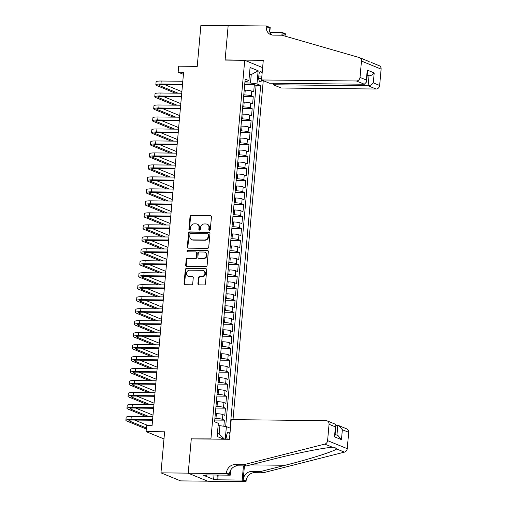 <?xml version="1.0" encoding="UTF-8"?>
<svg xmlns="http://www.w3.org/2000/svg" width="507" height="507" viewBox="0 0 507 507"><rect width="100%" height="100%" fill="white"/><g stroke="black" fill="none" stroke-linecap="round" stroke-linejoin="round"><path stroke-width="0.76" d="M209.499 230.216A0.837 0.735 -67.7 0 0 210.323 229.405L211.438 216.907A1.198 1.052 -67.7 0 0 210.475 215.722L191.202 215.513A1.198 1.052 -67.7 0 0 190.024 216.679L188.908 229.17A0.837 0.735 -67.7 0 0 190.41 229.189L190.556 227.573A3.828 3.372 -67.7 0 1 194.314 223.847L195.924 223.86A3.828 3.372 -67.7 0 1 197.033 224.088A3.828 3.372 -67.7 0 1 199.01 227.662L198.864 229.278A0.837 0.735 -67.7 0 0 200.366 229.297L200.512 227.681A3.828 3.372 -67.7 0 1 204.27 223.955L205.88 223.967A3.828 3.372 -67.7 0 1 206.989 224.195A3.828 3.372 -67.7 0 1 208.966 227.77L208.821 229.386A0.837 0.735 -67.7 0 0 209.499 230.216M229.918 434.163A3.898 1.73 90.6 0 0 228.442 432.224A3.898 1.73 90.6 0 0 226.705 435.424A3.898 1.73 90.6 0 0 227.345 439.258M197.92 283.686A1.198 1.052 -67.7 0 0 198.89 284.871L204.296 284.928A1.198 1.052 -67.7 0 0 205.468 283.762L206.71 269.889A1.198 1.052 -67.7 0 0 205.747 268.697L186.475 268.495A1.198 1.052 -67.7 0 0 185.296 269.654L184.06 283.533A1.198 1.052 -67.7 0 0 185.023 284.725L191.557 284.795A1.198 1.052 -67.7 0 0 192.73 283.628L193.262 277.69A1.198 1.052 -67.7 0 0 192.292 276.499L189.054 276.467A3.2 2.82 -67.7 0 1 188.122 276.277A3.2 2.82 -67.7 0 1 186.563 272.766A3.2 2.82 -67.7 0 1 189.618 270.174L202.306 270.313A3.2 2.82 -67.7 0 1 203.237 270.497A3.2 2.82 -67.7 0 1 204.803 274.014A3.2 2.82 -67.7 0 1 201.742 276.6L199.631 276.581A1.198 1.052 -67.7 0 0 198.452 277.747L197.92 283.686L198.452 283.901A1.198 1.052 -67.7 0 0 198.826 284.871M191.747 438.878L210.931 438.904L244.723 60.301L225.089 60.086L228.163 25.642L200.892 25.35L197.236 66.385L178.692 66.189L178.153 72.178L183.61 72.235L152.062 425.684L146.612 425.62L146.079 431.615L163.983 438.942M191.297 438.694L188.224 473.139L160.96 472.847L164.617 431.812L146.079 431.615M207.559 248.354A1.198 1.052 -67.7 0 0 208.738 247.188L209.974 233.315A1.198 1.052 -67.7 0 0 209.011 232.124L189.738 231.921A1.198 1.052 -67.7 0 0 188.56 233.081L187.324 246.96A1.198 1.052 -67.7 0 0 188.287 248.145L207.559 248.354M208.339 251.599L207.103 265.478A1.198 1.052 -67.7 0 1 205.924 266.644L186.658 266.435A1.198 1.052 -67.7 0 1 185.689 265.25L186.221 259.305A1.198 1.052 -67.7 0 1 187.394 258.145L195.214 258.228A1.198 1.052 -67.7 0 0 196.386 257.062L196.741 253.126A1.198 1.052 -67.7 0 0 195.772 251.935L187.634 251.846A0.837 0.735 -67.7 0 1 187.786 250.205L207.376 250.414A1.198 1.052 -67.7 0 1 208.339 251.599M207.712 481.181L180.593 480.889L160.96 472.847M223.847 426.248L224.386 420.157L214.759 420.056M214.905 418.44L215.963 418.452A4.874 0.761 5.1 0 1 222.453 419.365L222.877 414.574L224.816 415.366L225.457 408.179L215.83 408.078M215.976 406.456L217.034 406.468A4.874 0.761 5.1 0 1 223.517 407.387L223.948 402.596L225.888 403.388L226.528 396.195L216.901 396.094M217.04 394.478L218.105 394.49A4.874 0.761 5.1 0 1 224.588 395.403L225.019 390.612L226.952 391.404L227.599 384.217L217.966 384.116M218.111 382.493L219.17 382.506A4.874 0.761 5.1 0 1 225.659 383.425L226.084 378.634L228.023 379.426L228.663 372.233L219.037 372.132M219.182 370.516L220.241 370.528A4.874 0.761 5.1 0 1 226.73 371.441L227.155 366.65L229.094 367.442L229.734 360.255L220.108 360.154M220.253 358.531L221.312 358.544A4.874 0.761 5.1 0 1 227.795 359.463L228.226 354.666L230.159 355.464L230.805 348.271L221.179 348.17M221.318 346.554L222.383 346.566A4.874 0.761 5.1 0 1 228.866 347.479L229.291 342.688L231.23 343.48L231.87 336.293L222.243 336.192M222.389 334.569L223.448 334.582A4.874 0.761 5.1 0 1 229.937 335.501L230.362 330.703L232.301 331.502L232.941 324.309L223.314 324.207M223.46 322.591L224.519 322.604A4.874 0.761 5.1 0 1 231.002 323.517L231.433 318.726L233.372 319.518L234.012 312.331L224.386 312.223M224.525 310.607L225.59 310.62A4.874 0.761 5.1 0 1 232.073 311.539L232.504 306.741L234.437 307.54L235.083 300.347L225.45 300.245M225.596 298.629L226.654 298.642A4.874 0.761 5.1 0 1 233.144 299.555L233.569 294.763L235.508 295.556L236.148 288.369L226.521 288.261M226.667 286.645L227.725 286.658A4.874 0.761 5.1 0 1 234.215 287.577L234.64 282.779L236.579 283.578L237.219 276.385L227.592 276.283M227.738 274.667L228.796 274.674A4.874 0.761 5.1 0 1 235.28 275.593L235.711 270.801L237.65 271.594L238.29 264.407L228.663 264.299M228.803 262.683L229.867 262.696A4.874 0.761 5.1 0 1 236.351 263.615L236.782 258.817L238.715 259.609L239.361 252.423L229.728 252.321M229.874 250.705L230.932 250.712A4.874 0.761 5.1 0 1 237.422 251.63L237.846 246.839L239.786 247.631L240.426 240.445L230.799 240.337M230.945 238.721L232.003 238.734A4.874 0.761 5.1 0 1 238.493 239.646L238.917 234.855L240.857 235.647L241.497 228.461L231.87 228.359M232.016 226.743L233.074 226.749A4.874 0.761 5.1 0 1 239.558 227.668L239.988 222.877L241.921 223.669L242.568 216.483L232.941 216.375M233.081 214.759L234.145 214.772A4.874 0.761 5.1 0 1 240.629 215.684L241.053 210.893L242.992 211.685L243.633 204.498L234.006 204.397M234.152 202.781L235.21 202.787A4.874 0.761 5.1 0 1 241.7 203.706L242.124 198.915L244.063 199.707L244.704 192.521L235.077 192.413M235.223 190.797L236.281 190.809A4.874 0.761 5.1 0 1 242.764 191.722L243.195 186.931L245.135 187.723L245.775 180.536L236.148 180.435M236.287 178.819L237.352 178.825A4.874 0.761 5.1 0 1 243.835 179.744L244.266 174.953L246.199 175.745L246.846 168.558L237.213 168.451M237.358 166.835L238.417 166.847A4.874 0.761 5.1 0 1 244.906 167.76L245.331 162.969L247.27 163.761L247.91 156.574L238.284 156.473M238.429 154.85L239.488 154.863A4.874 0.761 5.1 0 1 245.977 155.782L246.402 150.991L248.341 151.783L248.981 144.59L239.355 144.489M239.5 142.873L240.559 142.885A4.874 0.761 5.1 0 1 247.042 143.798L247.473 139.007L249.412 139.799L250.052 132.612L240.426 132.511M240.565 130.888L241.63 130.901A4.874 0.761 5.1 0 1 248.113 131.82L248.544 127.029L250.477 127.821L251.117 120.628L241.49 120.527M241.636 118.911L242.695 118.923A4.874 0.761 5.1 0 1 249.184 119.836L249.609 115.045L251.548 115.837L252.188 108.65L242.561 108.549M242.707 106.926L243.766 106.939A4.874 0.761 5.1 0 1 250.249 107.858L250.68 103.067L252.619 103.859L253.259 96.666L251.32 95.874A4.874 0.761 -174.9 0 0 244.837 94.961L243.778 94.948M243.633 96.564L253.259 96.666M222.877 414.574A4.874 0.761 -174.9 0 0 216.394 413.661L215.329 413.649M223.948 402.596A4.874 0.761 -174.9 0 0 217.459 401.677L216.4 401.664M225.019 390.612A4.874 0.761 -174.9 0 0 218.53 389.693L217.471 389.687M226.084 378.634A4.874 0.761 -174.9 0 0 219.601 377.715L218.542 377.702M227.155 366.65A4.874 0.761 -174.9 0 0 220.672 365.731L219.607 365.724M228.226 354.666A4.874 0.761 -174.9 0 0 221.736 353.753L220.678 353.74M229.291 342.688A4.874 0.761 -174.9 0 0 222.807 341.769L221.749 341.762M230.362 330.703A4.874 0.761 -174.9 0 0 223.879 329.791L222.82 329.778M231.433 318.726A4.874 0.761 -174.9 0 0 224.95 317.807L223.885 317.8M232.504 306.741A4.874 0.761 -174.9 0 0 226.014 305.829L224.956 305.816M233.569 294.763A4.874 0.761 -174.9 0 0 227.085 293.845L226.027 293.838M234.64 282.779A4.874 0.761 -174.9 0 0 228.156 281.867L227.092 281.854M235.711 270.801A4.874 0.761 -174.9 0 0 229.221 269.882L228.163 269.87M236.782 258.817A4.874 0.761 -174.9 0 0 230.292 257.905L229.234 257.892M237.846 246.839A4.874 0.761 -174.9 0 0 231.363 245.92L230.305 245.908M238.917 234.855A4.874 0.761 -174.9 0 0 232.434 233.942L231.369 233.93M239.988 222.877A4.874 0.761 -174.9 0 0 233.499 221.958L232.44 221.946M241.053 210.893A4.874 0.761 -174.9 0 0 234.57 209.98L233.512 209.968M242.124 198.915A4.874 0.761 -174.9 0 0 235.641 197.996L234.583 197.983M243.195 186.931A4.874 0.761 -174.9 0 0 236.706 186.018L235.647 186.006M244.266 174.953A4.874 0.761 -174.9 0 0 237.777 174.034L236.718 174.021M245.331 162.969A4.874 0.761 -174.9 0 0 238.848 162.056L237.789 162.044M246.402 150.991A4.874 0.761 -174.9 0 0 239.919 150.072L238.854 150.059M247.473 139.007A4.874 0.761 -174.9 0 0 240.983 138.094L239.925 138.081M248.544 127.029A4.874 0.761 -174.9 0 0 242.054 126.11L240.996 126.097M249.609 115.045A4.874 0.761 -174.9 0 0 243.126 114.126L242.067 114.119M250.68 103.067A4.874 0.761 -174.9 0 0 244.197 102.148L243.132 102.135M262.094 73.597A3.777 1.679 90.6 0 0 260.636 71.595A3.777 1.679 90.6 0 0 258.95 74.694L258.716 77.33A3.777 1.679 90.6 0 0 260.319 81.779A3.777 1.679 90.6 0 0 261.751 80.062M211.381 439.087L210.931 438.904M233.005 419.65L263.26 80.676M244.723 60.301L262.626 67.627M217.421 433.365L219.157 434.074L219.905 425.69L226.388 426.602L230.108 428.123L260.687 85.461L256.973 83.94L250.483 83.028L244.843 82.964M226.388 426.602L225.26 439.239M223.84 439.22L217.148 436.483L218.321 423.301L214.607 421.78L245.185 79.117L248.905 80.638L250.078 67.463L258.145 70.765L256.973 83.94M225.666 426.501L256.105 85.417L254.33 84.688L253.684 91.875L251.751 91.083A4.874 0.761 -174.9 0 0 245.261 90.164L244.203 90.157M250.249 107.858L252.188 108.65M249.184 119.836L251.117 120.628M248.113 131.82L250.052 132.612M247.042 143.798L248.981 144.59M245.977 155.782L247.91 156.574M244.906 167.76L246.846 168.558M243.835 179.744L245.775 180.536M242.764 191.722L244.704 192.521M241.7 203.706L243.633 204.498M240.629 215.684L242.568 216.483M239.558 227.668L241.497 228.461M238.493 239.646L240.426 240.445M237.422 251.63L239.361 252.423M236.351 263.615L238.29 264.407M235.28 275.593L237.219 276.385M234.215 287.577L236.148 288.369M233.144 299.555L235.083 300.347M232.073 311.539L234.012 312.331M231.002 323.517L232.941 324.309M229.937 335.501L231.87 336.293M228.866 347.479L230.805 348.271M227.795 359.463L229.734 360.255M226.73 371.441L228.663 372.233M225.659 383.425L227.599 384.217M224.588 395.403L226.528 396.195M223.517 407.387L225.457 408.179M222.453 419.365L224.386 420.157M219.905 425.69L218.111 425.671M250.483 83.028L251.231 74.643L249.501 73.933M249.438 74.618L251.231 74.643L258.145 70.765M244.982 81.443L246.662 81.462L248.905 80.638M178.153 72.178L183.42 74.333M244.697 84.587L254.33 84.688M256.105 85.417L260.687 85.461M224.626 439.233L219.157 434.074M209.549 230.216A0.837 0.735 -67.7 0 1 209.353 229.601L209.499 227.985A3.828 3.372 -67.7 0 0 207.521 224.411L206.989 224.195M197.033 224.088L197.565 224.303A3.828 3.372 -67.7 0 1 199.543 227.877L199.397 229.494A0.837 0.735 -67.7 0 0 199.587 230.108M211.07 215.938A1.198 1.052 -67.7 0 0 211.001 215.938L191.735 215.728A1.198 1.052 -67.7 0 0 190.556 216.895L189.441 229.392A0.837 0.735 -67.7 0 0 189.631 230.001M209.606 232.345A1.198 1.052 -67.7 0 0 209.537 232.339L190.271 232.136A1.198 1.052 -67.7 0 0 189.092 233.302L187.856 247.175A1.198 1.052 -67.7 0 0 188.224 248.145M208.358 234.589A0.837 0.735 -67.7 0 0 207.686 233.759L190.765 233.575A0.837 0.735 -67.7 0 0 189.948 234.392L189.795 236.097A3.828 3.372 -67.7 0 0 191.766 239.672A3.828 3.372 -67.7 0 0 192.882 239.9L204.448 240.02A3.828 3.372 -67.7 0 0 208.206 236.294L208.358 234.589L208.89 234.804A0.837 0.735 -67.7 0 0 208.459 234.025L207.927 233.809M191.766 239.672L192.299 239.893A3.828 3.372 -67.7 0 0 193.414 240.115L192.882 239.9M208.89 234.804L208.738 236.516A3.828 3.372 -67.7 0 1 204.974 240.242L193.414 240.115M196.12 252.004L196.653 252.22A1.198 1.052 -67.7 0 1 197.267 253.342L196.919 257.283A1.198 1.052 -67.7 0 1 195.74 258.443L187.926 258.361A1.198 1.052 -67.7 0 0 186.753 259.527L186.221 265.465A1.198 1.052 -67.7 0 0 186.589 266.435M207.971 250.635A1.198 1.052 -67.7 0 0 207.908 250.629L188.312 250.42A0.837 0.735 -67.7 0 0 187.685 251.846M203.32 258.317A3.2 2.82 -67.7 0 0 206.381 255.724A3.2 2.82 -67.7 0 0 204.815 252.207A3.2 2.82 -67.7 0 0 203.884 252.023L199.416 251.973A1.198 1.052 -67.7 0 0 198.237 253.139L197.888 257.081A1.198 1.052 -67.7 0 0 198.852 258.266L203.852 258.532A3.2 2.82 -67.7 0 0 206.907 255.946A3.2 2.82 -67.7 0 0 205.348 252.429L204.815 252.207M198.503 258.196L199.036 258.412A1.198 1.052 -67.7 0 0 199.384 258.481L198.852 258.266M203.852 258.532L199.384 258.481M203.237 270.497L203.763 270.713A3.2 2.82 -67.7 0 1 205.329 274.23A3.2 2.82 -67.7 0 1 202.274 276.822L200.157 276.797A1.198 1.052 -67.7 0 0 198.985 277.963L198.452 283.901M188.122 276.277L188.655 276.499A3.2 2.82 -67.7 0 0 189.586 276.683L189.054 276.467M192.888 276.721A1.198 1.052 -67.7 0 0 192.825 276.721L189.586 276.683M206.343 268.919A1.198 1.052 -67.7 0 0 206.273 268.919L187.001 268.71A1.198 1.052 -67.7 0 0 185.828 269.876L184.592 283.749A1.198 1.052 -67.7 0 0 184.96 284.719M175.321 93.168L156.745 85.563A9.132 1.42 5.1 0 1 155.826 84.84L156.093 81.842A9.132 1.42 5.1 0 1 161.213 81.025L182.805 81.259M155.826 84.84A9.132 1.42 5.1 0 1 160.947 84.023L182.539 84.251M182.488 84.783L162.272 84.561A6.09 0.951 -174.9 0 0 158.862 85.113A6.09 0.951 -174.9 0 0 159.471 85.594L178.046 93.199M164.604 84.587L181.874 91.659M273.362 83.256L273.229 84.758L281.163 88.009L376.061 89.023L368.126 85.778L369.014 75.835L367.188 75.087M273.229 84.758L368.126 85.778C370.218 85.613 371.948 84.644 373.31 82.869L379.654 85.468L381.112 69.11L361.472 61.068A3.65 3.219 -67.7 0 0 359.583 57.652A3.65 3.219 -67.7 0 0 359.298 57.557L281.898 35.211L273.172 35.122A8.524 7.516 112.3 0 1 270.687 34.622A8.524 7.516 112.3 0 1 266.283 26.649L266.346 25.99L228.169 25.584L225.108 59.908L225.558 60.092M225.108 59.908L263.279 60.32L261.53 79.967L356.421 80.987A3.65 3.219 -67.7 0 0 360.014 77.425L361.472 61.068M367.062 60.732L370.028 62.158M269.971 32.328L282.133 32.454L285.986 34.032L285.923 34.691A8.524 7.516 112.3 0 0 285.929 36.377M266.346 25.99L270.193 27.568L269.8 31.954M261.53 79.967L269.464 83.218L364.356 84.232L356.421 80.987M282.843 35.484L283.02 33.5L285.923 34.691M281.892 35.211L282.133 32.454M371.339 62.469L379.223 65.695A3.65 3.219 112.3 0 1 381.112 69.11M379.654 85.468A3.65 3.219 112.3 0 1 376.061 89.023M272.215 35.04A8.524 7.516 112.3 0 1 269.192 27.841L266.283 26.649M283.064 35.553A8.524 7.516 112.3 0 1 283.02 33.5M367.125 75.809L369.014 75.835C371.105 75.663 372.835 74.7 374.198 72.926L373.31 82.869M360.014 77.425L366.358 80.024L366.58 81.931L364.356 84.232M366.358 80.024L367.245 70.08L367.467 71.988L366.58 81.931M231.211 419.631L326.102 420.652A3.65 3.219 -67.7 0 1 327.167 420.867A3.65 3.219 -67.7 0 1 329.056 424.283L327.598 440.634L347.238 448.676A3.65 3.219 112.3 0 1 344.437 452.136L263.203 472.778L254.476 472.689A8.524 7.516 -67.7 0 0 246.091 480.991L246.034 481.65L207.857 481.238L188.217 473.202L191.285 438.872L229.456 439.284L231.211 419.631M263.203 472.778L260.294 471.592L285.207 465.261C309.156 459.272 333.454 451.572 336.673 448.961L334.443 447.168L332.56 447.275C323.935 447.675 295.042 453.492 271.378 459.602L246.472 465.927L237.745 465.832A8.524 7.516 -67.7 0 0 229.36 474.14L226.452 472.949L226.395 473.608L188.217 473.202M246.472 465.927L243.563 464.735L234.836 464.646A8.524 7.516 -67.7 0 0 226.452 472.949M244.425 465.908L243.189 479.799A8.524 7.516 -67.7 0 1 251.573 471.497L260.294 471.592M348.696 432.319L342.352 429.727L338.961 425.696L346.807 428.903A3.65 3.219 112.3 0 1 348.696 432.319L347.238 448.676M332.56 447.275L324.797 444.1L243.563 464.735M218.181 475.053L217.757 479.812L216.907 479.464L217.3 475.046M206.691 474.932L206.66 475.268L203.389 475.236L213.631 479.432L216.907 479.464M206.66 475.268L205.81 474.92L230.241 475.186L226.395 473.608M246.034 481.65L242.188 480.072L243.449 465.895M217.757 479.812L242.188 480.072M335.919 425.424L338.961 425.696M230.704 470.046L230.241 475.186M324.797 444.1A3.65 3.219 -67.7 0 0 327.598 440.634M213.631 479.432L214.024 475.008M342.352 429.727L341.464 439.67L338.074 435.64L335.121 434.429M341.464 439.67L334.512 436.819L335.026 435.494L335.913 425.55L335.013 424.074L327.167 420.867M334.512 436.819L335.4 426.875L335.913 425.55M174.25 105.152L155.674 97.547A9.132 1.42 5.1 0 1 154.762 96.818L155.028 93.827A9.132 1.42 5.1 0 1 160.142 93.009L181.734 93.237M154.762 96.818A9.132 1.42 5.1 0 1 159.876 96L181.468 96.235M181.417 96.761L161.201 96.545A6.09 0.951 -174.9 0 0 157.791 97.09A6.09 0.951 -174.9 0 0 158.399 97.572L176.981 105.177M163.533 96.571L180.809 103.643M173.185 117.13L154.603 109.525A9.132 1.42 5.1 0 1 153.691 108.802L153.957 105.805A9.132 1.42 5.1 0 1 159.071 104.987L180.663 105.222M153.691 108.802A9.132 1.42 5.1 0 1 158.805 107.985L180.397 108.213M180.353 108.745L160.13 108.523A6.09 0.951 -174.9 0 0 156.72 109.075A6.09 0.951 -174.9 0 0 157.335 109.556L175.91 117.161M162.468 108.549L179.738 115.621M172.114 129.114L153.539 121.509A9.132 1.42 5.1 0 1 152.62 120.78L152.886 117.789A9.132 1.42 5.1 0 1 158.007 116.971L179.598 117.199M152.62 120.78A9.132 1.42 5.1 0 1 157.734 119.963L179.326 120.197M179.282 120.723L159.065 120.508A6.09 0.951 -174.9 0 0 155.655 121.053A6.09 0.951 -174.9 0 0 156.264 121.534L174.839 129.139M161.397 120.533L178.667 127.606M171.043 141.092L152.468 133.487A9.132 1.42 5.1 0 1 151.549 132.764L151.821 129.767A9.132 1.42 5.1 0 1 156.936 128.949L178.527 129.184M151.549 132.764A9.132 1.42 5.1 0 1 156.669 131.947L178.261 132.175M178.21 132.707L157.994 132.492A6.09 0.951 -174.9 0 0 154.584 133.037A6.09 0.951 -174.9 0 0 155.193 133.518L173.774 141.123M160.326 132.511L177.596 139.583M169.978 153.076L151.397 145.471A9.132 1.42 5.1 0 1 150.484 144.742L150.75 141.751A9.132 1.42 5.1 0 1 155.864 140.933L177.456 141.161M150.484 144.742A9.132 1.42 5.1 0 1 155.598 143.925L177.19 144.159M177.146 144.685L156.923 144.47A6.09 0.951 -174.9 0 0 153.513 145.015A6.09 0.951 -174.9 0 0 154.128 145.496L172.703 153.108M159.255 144.495L176.531 151.568M168.907 165.054L150.332 157.449A9.132 1.42 5.1 0 1 149.413 156.726L149.679 153.729A9.132 1.42 5.1 0 1 154.793 152.911L176.385 153.146M149.413 156.726A9.132 1.42 5.1 0 1 154.527 155.909L176.119 156.137M176.075 156.669L155.858 156.454A6.09 0.951 -174.9 0 0 152.442 156.999A6.09 0.951 -174.9 0 0 153.057 157.481L171.632 165.086M158.19 156.479L175.46 163.546M167.836 177.038L149.261 169.433A9.132 1.42 5.1 0 1 148.342 168.704L148.608 165.713A9.132 1.42 5.1 0 1 153.729 164.895L175.321 165.124M148.342 168.704A9.132 1.42 5.1 0 1 153.456 167.887L175.054 168.121M175.004 168.647L154.787 168.432A6.09 0.951 -174.9 0 0 151.378 168.977A6.09 0.951 -174.9 0 0 151.986 169.458L170.561 177.07M157.119 168.457L174.389 175.53M166.765 189.016L148.19 181.411A9.132 1.42 5.1 0 1 147.277 180.688L147.543 177.691A9.132 1.42 5.1 0 1 152.658 176.873L174.25 177.108M147.277 180.688A9.132 1.42 5.1 0 1 152.392 179.871L173.983 180.099M173.933 180.631L153.716 180.416A6.09 0.951 -174.9 0 0 150.306 180.961A6.09 0.951 -174.9 0 0 150.915 181.443L169.496 189.048M156.048 180.441L173.324 187.508M165.7 201L147.119 193.395A9.132 1.42 5.1 0 1 146.206 192.673L146.472 189.675A9.132 1.42 5.1 0 1 151.587 188.858L173.179 189.086M146.206 192.673A9.132 1.42 5.1 0 1 151.32 191.849L172.912 192.083M172.868 192.609L152.645 192.394A6.09 0.951 -174.9 0 0 149.235 192.939A6.09 0.951 -174.9 0 0 149.85 193.421L168.425 201.032M154.984 192.419L172.253 199.492M164.629 212.984L146.054 205.373A9.132 1.42 5.1 0 1 145.135 204.651L145.401 201.653A9.132 1.42 5.1 0 1 150.516 200.835L172.114 201.07M145.135 204.651A9.132 1.42 5.1 0 1 150.249 203.833L171.841 204.061M171.797 204.594L151.58 204.378A6.09 0.951 -174.9 0 0 148.171 204.923A6.09 0.951 -174.9 0 0 148.779 205.405L167.354 213.01M153.913 204.403L171.182 211.47M163.558 224.962L144.983 217.357A9.132 1.42 5.1 0 1 144.064 216.635L144.337 213.637A9.132 1.42 5.1 0 1 149.451 212.82L171.043 213.048M144.064 216.635A9.132 1.42 5.1 0 1 149.185 215.811L170.777 216.045M170.726 216.571L150.509 216.356A6.09 0.951 -174.9 0 0 147.1 216.901A6.09 0.951 -174.9 0 0 147.708 217.383L166.283 224.994M152.841 216.381L170.111 223.454M162.487 236.946L143.912 229.335A9.132 1.42 5.1 0 1 142.999 228.613L143.266 225.615A9.132 1.42 5.1 0 1 148.38 224.797L169.972 225.032M142.999 228.613A9.132 1.42 5.1 0 1 148.114 227.795L169.706 228.03M169.661 228.556L149.438 228.34A6.09 0.951 -174.9 0 0 146.029 228.885A6.09 0.951 -174.9 0 0 146.637 229.367L165.219 236.972M151.77 228.365L169.046 235.438M161.422 248.924L142.841 241.319A9.132 1.42 5.1 0 1 141.928 240.597L142.194 237.599A9.132 1.42 5.1 0 1 147.309 236.782L168.901 237.01M141.928 240.597A9.132 1.42 5.1 0 1 147.043 239.779L168.635 240.007M168.59 240.533L148.374 240.318A6.09 0.951 -174.9 0 0 144.958 240.863A6.09 0.951 -174.9 0 0 145.572 241.345L164.148 248.956M150.706 240.343L167.975 247.416M160.351 260.909L141.776 253.297A9.132 1.42 5.1 0 1 140.857 252.575L141.123 249.577A9.132 1.42 5.1 0 1 146.244 248.76L167.836 248.994M140.857 252.575A9.132 1.42 5.1 0 1 145.972 251.757L167.57 251.992M167.519 252.518L147.303 252.302A6.09 0.951 -174.9 0 0 143.893 252.847A6.09 0.951 -174.9 0 0 144.501 253.329L163.077 260.934M149.635 252.328L166.904 259.4M159.28 272.886L140.705 265.281A9.132 1.42 5.1 0 1 139.786 264.559L140.059 261.561A9.132 1.42 5.1 0 1 145.173 260.744L166.765 260.972M139.786 264.559A9.132 1.42 5.1 0 1 144.907 263.741L166.499 263.97M166.448 264.496L146.231 264.28A6.09 0.951 -174.9 0 0 142.822 264.825A6.09 0.951 -174.9 0 0 143.43 265.313L162.012 272.918M148.564 264.305L165.833 271.378M158.216 284.871L139.634 277.259A9.132 1.42 5.1 0 1 138.722 276.537L138.988 273.546A9.132 1.42 5.1 0 1 144.102 272.722L165.694 272.956M138.722 276.537A9.132 1.42 5.1 0 1 143.836 275.719L165.428 275.954M165.383 276.48L145.16 276.264A6.09 0.951 -174.9 0 0 141.751 276.809A6.09 0.951 -174.9 0 0 142.366 277.291L160.941 284.896M147.493 276.29L164.769 283.362M157.145 296.849L138.569 289.243A9.132 1.42 5.1 0 1 137.65 288.521L137.917 285.523A9.132 1.42 5.1 0 1 143.031 284.706L164.629 284.934M137.65 288.521A9.132 1.42 5.1 0 1 142.765 287.703L164.357 287.932M164.312 288.464L144.096 288.242A6.09 0.951 -174.9 0 0 140.68 288.787A6.09 0.951 -174.9 0 0 141.295 289.275L159.87 296.88M146.428 288.268L163.698 295.34M156.074 308.833L137.498 301.221A9.132 1.42 5.1 0 1 136.579 300.499L136.846 297.508A9.132 1.42 5.1 0 1 141.966 296.684L163.558 296.918M136.579 300.499A9.132 1.42 5.1 0 1 141.7 299.681L163.292 299.916M163.241 300.442L143.025 300.226A6.09 0.951 -174.9 0 0 139.615 300.771A6.09 0.951 -174.9 0 0 140.224 301.253L158.799 308.858M145.357 300.252L162.627 307.324M155.003 320.811L136.427 313.206A9.132 1.42 5.1 0 1 135.515 312.483L135.781 309.485A9.132 1.42 5.1 0 1 140.895 308.668L162.487 308.902M135.515 312.483A9.132 1.42 5.1 0 1 140.629 311.666L162.221 311.894M162.17 312.426L141.954 312.204A6.09 0.951 -174.9 0 0 138.544 312.749A6.09 0.951 -174.9 0 0 139.152 313.237L157.734 320.842M144.286 312.23L161.562 319.302M153.938 332.795L135.356 325.19A9.132 1.42 5.1 0 1 134.444 324.461L134.71 321.47A9.132 1.42 5.1 0 1 139.824 320.652L161.416 320.88M134.444 324.461A9.132 1.42 5.1 0 1 139.558 323.643L161.15 323.878M161.106 324.404L140.883 324.188A6.09 0.951 -174.9 0 0 137.473 324.733A6.09 0.951 -174.9 0 0 138.088 325.215L156.663 332.82M143.221 324.214L160.491 331.286M152.867 344.773L134.292 337.168A9.132 1.42 5.1 0 1 133.373 336.445L133.639 333.448A9.132 1.42 5.1 0 1 138.76 332.63L160.351 332.865M133.373 336.445A9.132 1.42 5.1 0 1 138.487 335.628L160.079 335.856M160.035 336.388L139.818 336.166A6.09 0.951 -174.9 0 0 136.408 336.711A6.09 0.951 -174.9 0 0 137.017 337.199L155.592 344.804M142.15 336.192L159.42 343.264M151.796 356.757L133.221 349.152A9.132 1.42 5.1 0 1 132.302 348.423L132.574 345.432A9.132 1.42 5.1 0 1 137.689 344.614L159.28 344.842M132.302 348.423A9.132 1.42 5.1 0 1 137.422 347.606L159.014 347.84M158.964 348.366L138.747 348.151A6.09 0.951 -174.9 0 0 135.337 348.696A6.09 0.951 -174.9 0 0 135.946 349.177L154.521 356.782M141.079 348.176L158.349 355.249M150.725 368.735L132.15 361.13A9.132 1.42 5.1 0 1 131.237 360.407L131.503 357.41A9.132 1.42 5.1 0 1 136.617 356.592L158.209 356.827M131.237 360.407A9.132 1.42 5.1 0 1 136.351 359.59L157.943 359.818M157.899 360.35L137.676 360.128A6.09 0.951 -174.9 0 0 134.266 360.68A6.09 0.951 -174.9 0 0 134.881 361.161L153.456 368.766M140.008 360.154L157.284 367.226M149.66 380.719L131.085 373.114A9.132 1.42 5.1 0 1 130.166 372.385L130.432 369.394A9.132 1.42 5.1 0 1 135.546 368.576L157.138 368.804M130.166 372.385A9.132 1.42 5.1 0 1 135.28 371.568L156.872 371.802M156.828 372.328L136.611 372.113A6.09 0.951 -174.9 0 0 133.195 372.658A6.09 0.951 -174.9 0 0 133.81 373.139L152.385 380.744M138.943 372.138L156.213 379.211M148.589 392.697L130.014 385.092A9.132 1.42 5.1 0 1 129.095 384.369L129.361 381.372A9.132 1.42 5.1 0 1 134.482 380.554L156.074 380.789M129.095 384.369A9.132 1.42 5.1 0 1 134.209 383.552L155.807 383.78M155.757 384.312L135.54 384.091A6.09 0.951 -174.9 0 0 132.131 384.642A6.09 0.951 -174.9 0 0 132.739 385.124L151.314 392.729M137.872 384.116L155.142 391.189M147.518 404.681L128.943 397.076A9.132 1.42 5.1 0 1 128.024 396.347L128.296 393.356A9.132 1.42 5.1 0 1 133.411 392.538L155.003 392.767M128.024 396.347A9.132 1.42 5.1 0 1 133.145 395.53L154.736 395.764M154.686 396.29L134.469 396.075A6.09 0.951 -174.9 0 0 131.06 396.62A6.09 0.951 -174.9 0 0 131.668 397.101L150.249 404.706M136.801 396.1L154.071 403.173M146.453 416.659L127.872 409.054A9.132 1.42 5.1 0 1 126.959 408.331L127.225 405.334A9.132 1.42 5.1 0 1 132.34 404.516L153.932 404.751M126.959 408.331A9.132 1.42 5.1 0 1 132.074 407.514L153.665 407.742M153.621 408.274L133.398 408.059A6.09 0.951 -174.9 0 0 129.988 408.604A6.09 0.951 -174.9 0 0 130.603 409.086L149.178 416.691M135.73 408.078L153.006 415.151M146.308 429.023L126.807 421.038A9.132 1.42 5.1 0 1 125.888 420.309L126.154 417.318A9.132 1.42 5.1 0 1 131.269 416.501L152.867 416.729M125.888 420.309A9.132 1.42 5.1 0 1 131.002 419.492L152.594 419.726M152.55 420.252L132.333 420.037A6.09 0.951 -174.9 0 0 128.917 420.582A6.09 0.951 -174.9 0 0 129.532 421.064L146.403 427.971M134.666 420.062L148.285 425.639M215.963 418.452L216.394 413.661M217.034 406.468L217.459 401.677M218.105 394.49L218.53 389.693M219.17 382.506L219.601 377.715M220.241 370.528L220.672 365.731M221.312 358.544L221.736 353.753M222.383 346.566L222.807 341.769M223.448 334.582L223.879 329.791M224.519 322.604L224.95 317.807M225.59 310.62L226.014 305.829M226.654 298.642L227.085 293.845M227.725 286.658L228.156 281.867M228.796 274.674L229.221 269.882M229.867 262.696L230.292 257.905M230.932 250.712L231.363 245.92M232.003 238.734L232.434 233.942M233.074 226.749L233.499 221.958M234.145 214.772L234.57 209.98M235.21 202.787L235.641 197.996M236.281 190.809L236.706 186.018M237.352 178.825L237.777 174.034M238.417 166.847L238.848 162.056M239.488 154.863L239.919 150.072M240.559 142.885L240.983 138.094M241.63 130.901L242.054 126.11M242.695 118.923L243.126 114.126M243.766 106.939L244.197 102.148M244.837 94.961L245.261 90.164M251.32 95.874L251.751 91.083M258.836 76.006L261.878 76.037M258.703 78.642L261.644 78.674M209.499 227.985L208.966 227.77M199.397 229.494L198.864 229.278M199.543 227.877L199.01 227.662M189.441 229.392L188.908 229.17M190.556 216.895L190.024 216.679M191.735 215.728L191.202 215.513M211.001 215.938L210.475 215.722M209.353 229.601L208.821 229.386M187.856 247.175L187.324 246.96M189.092 233.302L188.56 233.081M190.271 232.136L189.738 231.921M209.537 232.339L209.011 232.124M204.974 240.242L204.448 240.02M208.738 236.516L208.206 236.294M186.221 265.465L185.689 265.25M186.753 259.527L186.221 259.305M187.926 258.361L187.394 258.145M195.74 258.443L195.214 258.228M196.919 257.283L196.386 257.062M197.267 253.342L196.741 253.126M188.312 250.42L187.786 250.205M207.908 250.629L207.376 250.414M198.985 277.963L198.452 277.747M200.157 276.797L199.631 276.581M202.274 276.822L201.742 276.6M192.825 276.721L192.292 276.499M184.592 283.749L184.06 283.533M185.828 269.876L185.296 269.654M187.001 268.71L186.475 268.495M206.273 268.919L205.747 268.697M161.213 81.025L160.947 84.023M159.547 84.745L159.471 85.594M367.245 70.08L374.198 72.926M237.745 465.832L234.836 464.646M251.573 471.497L254.476 472.689M335.4 426.875L329.056 424.283M344.437 452.136L336.673 448.961M243.189 479.799L246.091 480.991M285.207 465.261L250.559 464.887M336.94 435.171L337.808 425.443M160.142 93.009L159.876 96M158.476 96.723L158.399 97.572M159.071 104.987L158.805 107.985M157.411 108.707L157.335 109.556M158.007 116.971L157.734 119.963M156.34 120.685L156.264 121.534M156.936 128.949L156.669 131.947M155.269 132.669L155.193 133.518M155.864 140.933L155.598 143.925M154.204 144.647L154.128 145.496M154.793 152.911L154.527 155.909M153.133 156.631L153.057 157.481M153.729 164.895L153.456 167.887M152.062 168.609L151.986 169.458M152.658 176.873L152.392 179.871M150.991 180.593L150.915 181.443M151.587 188.858L151.32 191.849M149.926 192.571L149.85 193.421M150.516 200.835L150.249 203.833M148.855 204.555L148.779 205.405M149.451 212.82L149.185 215.811M147.784 216.533L147.708 217.383M148.38 224.797L148.114 227.795M146.713 228.518L146.637 229.367M147.309 236.782L147.043 239.779M145.648 240.495L145.572 241.345M146.244 248.76L145.972 251.757M144.577 252.48L144.501 253.329M145.173 260.744L144.907 263.741M143.506 264.458L143.43 265.313M144.102 272.722L143.836 275.719M142.442 276.442L142.366 277.291M143.031 284.706L142.765 287.703M141.371 288.42L141.295 289.275M141.966 296.684L141.7 299.681M140.3 300.404L140.224 301.253M140.895 308.668L140.629 311.666M139.229 312.388L139.152 313.237M139.824 320.652L139.558 323.643M138.164 324.366L138.088 325.215M138.76 332.63L138.487 335.628M137.093 336.35L137.017 337.199M137.689 344.614L137.422 347.606M136.022 348.328L135.946 349.177M136.617 356.592L136.351 359.59M134.951 360.312L134.881 361.161M135.546 368.576L135.28 371.568M133.886 372.29L133.81 373.139M134.482 380.554L134.209 383.552M132.815 384.274L132.739 385.124M133.411 392.538L133.145 395.53M131.744 396.252L131.668 397.101M132.34 404.516L132.074 407.514M130.679 408.236L130.603 409.086M131.269 416.501L131.002 419.492M129.608 420.214L129.532 421.064M359.583 57.652L367.493 60.891"/></g></svg>
